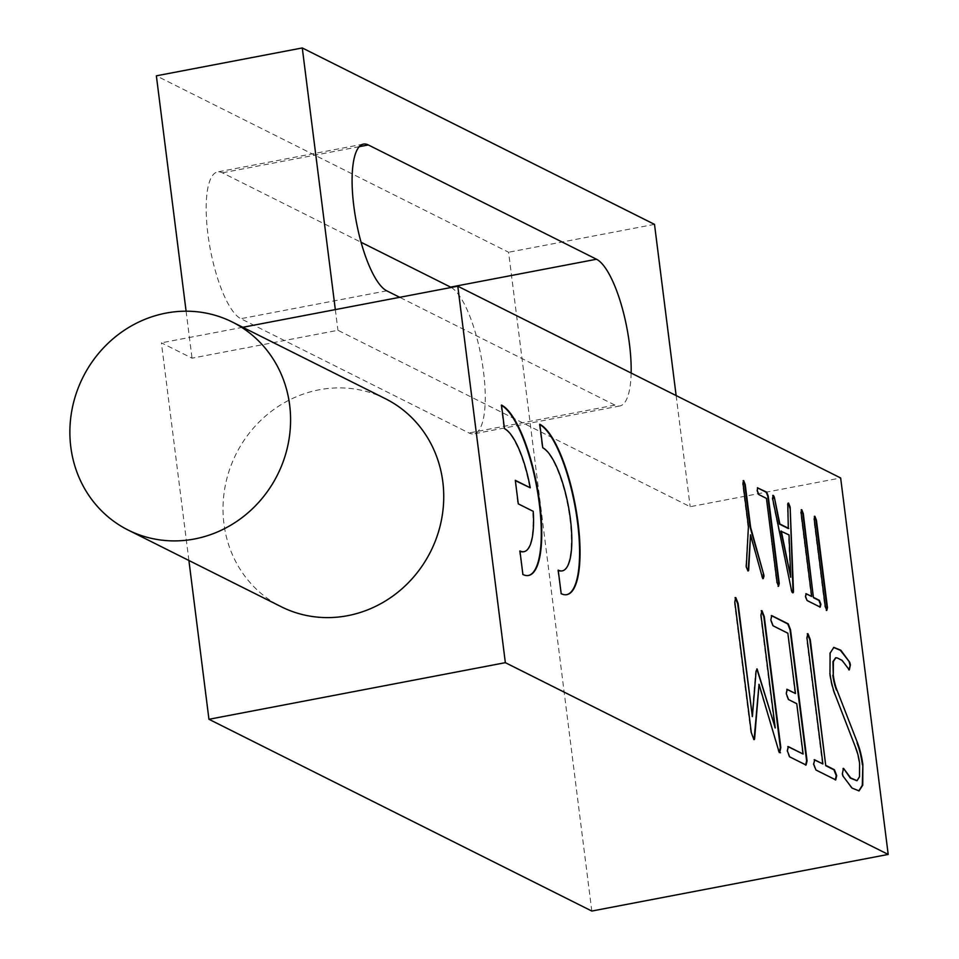 <?xml version="1.0" encoding="UTF-8"?>
<svg xmlns="http://www.w3.org/2000/svg" width="959" height="959" viewBox="0 0 959 959"><rect width="100%" height="100%" fill="white"/><g stroke="black" fill="none" stroke-linecap="round" stroke-linejoin="round"><path stroke-width="0.72" stroke-dasharray="4.79 3.6" d="M385.47 398.74A116.327 108.823 -63.4 0 0 270.654 411.855A116.327 108.823 -63.4 0 0 223.938 523.65A116.327 108.823 -63.4 0 0 281.287 606.759M746.354 565.618L745.886 565.702A3.452 0.995 79.2 0 0 745.958 567.225A3.452 0.995 79.2 0 0 745.982 567.332L746.438 567.237M451.233 287.46A75.126 21.589 -100.8 0 1 483.54 371.936A75.126 21.589 -100.8 0 1 473.902 433.84A75.126 21.589 -100.8 0 1 469.011 432.988L240.841 318.7A75.126 21.589 -100.8 0 1 209.014 241.824A75.126 21.589 -100.8 0 1 217.525 171.973A75.126 21.589 -100.8 0 1 222.404 172.824L361.087 242.279M631.142 373.039A75.126 21.589 -100.8 0 1 619.814 405.969A75.126 21.589 -100.8 0 1 614.935 405.118L399.687 297.302M772.594 498.248L772.918 495.359M772.139 498.344A3.452 0.995 79.2 0 0 772.295 499.231L772.75 499.148M791.379 589.785L772.295 499.231M790.923 589.869A3.452 0.995 79.2 0 0 792.506 592.914A3.452 0.995 79.2 0 0 792.721 592.77M788.142 503.187L788.13 503.187A3.452 0.995 79.2 0 0 787.89 503.139A3.452 0.995 79.2 0 0 787.375 505.129L787.83 505.045M788.298 528.529L787.375 505.129M790.288 577.282L788.562 535.002L780.854 531.142M188.899 560.476L161.4 342.831L192.028 358.175L337.94 330.292L690.168 506.712L840.647 477.966M186.094 311.184L192.028 358.175M591.811 911.05L508.582 252.241L156.365 75.821M242.795 327.283L161.4 342.831M795.011 693.597L787.854 633.204M787.399 633.288L772.642 625.903L770.365 619.994L771.36 615.738M806.339 765.138L789.197 756.903L786.907 751.005L787.914 746.737M802.659 754.134L796.749 703.678M796.294 703.762L788.094 699.65L785.805 693.741L786.812 689.485M856.807 780.698L859.048 776.922L859.576 763.256M855.931 748.368L835.289 695.131M829.967 673.374L829.655 653.199L833.599 647.457M848.703 669.094L841.642 660.463L835.637 657.754M858.82 790.923L851.58 788.154L843.225 776.382M842.434 773.457L843.033 768.471M848.247 669.178A3.452 0.995 79.2 0 0 848.871 669.933M829.511 673.47A29.729 8.547 79.2 0 0 834.833 695.227M855.476 748.452A20.355 5.85 -100.8 0 1 859.12 763.34M841.978 773.541A3.452 0.995 79.2 0 0 842.769 776.466M753.45 739.641A3.452 0.995 79.2 0 0 753.678 739.677A3.452 0.995 79.2 0 0 753.882 739.545L750.885 732.868L734.342 601.916L735.349 597.697M751.928 716.673L755.632 671.456L756.855 668.903M774.776 728.025L760.511 615.019L761.518 610.811M778.588 750.406L758.569 684.366M778.133 750.489A3.452 0.995 79.2 0 0 779.259 752.563M820.317 607.143L806.627 600.61L805.104 596.678L805.764 593.837M811.242 596.57L800.633 512.597L801.304 509.792M835.96 779.979L815.51 770.089L813.232 764.179L814.227 759.924M822.438 764.035L806.519 638.071L807.538 633.851M762.057 576.323L750.082 534.918M747.493 570.989A3.452 0.995 79.2 0 0 747.732 571.037A3.452 0.995 79.2 0 0 747.948 570.905L745.982 567.332M745.886 565.702L748.428 526.275M747.972 526.359L742.554 483.516L743.237 480.699M761.602 576.407A3.452 0.995 79.2 0 0 762.801 578.661M778.66 586.285L776.586 582.413L766.433 498.356M765.977 498.44L758.341 494.616L756.819 490.684L757.49 487.843M826.874 610.439L824.8 606.567L813.759 519.179L814.443 516.362M654.506 224.37L508.582 252.241M676.131 395.564L690.168 506.712M335.326 309.601L337.94 330.292M519.97 551.269A63.006 18.101 -100.8 0 1 519.466 551.041L522.895 574.477M522.439 574.573A87.245 25.066 79.2 0 0 528.109 575.556A87.245 25.066 79.2 0 0 528.337 575.508M515.355 480.651L517.824 503.931L532.772 511.411A63.006 18.101 -100.8 0 1 523.794 551.701M501.042 405.166L504.014 428.697A63.006 18.101 -100.8 0 1 529.8 487.891M558.258 570.449A63.006 18.101 -100.8 0 1 557.754 570.221L561.183 593.657M560.727 593.741A87.245 25.066 79.2 0 0 566.397 594.736A87.245 25.066 79.2 0 0 566.625 594.688M539.33 424.334L542.303 447.865A63.006 18.101 -100.8 0 1 568.927 511.95A63.006 18.101 -100.8 0 1 562.082 570.881M614.935 405.118L469.011 432.988M359.217 146.691L222.404 172.824M386.753 290.829L240.841 318.7M619.814 405.969L473.902 433.84M363.437 144.102L217.525 171.973"/><path stroke-width="1.44" d="M70.798 446.954A116.327 108.823 -63.4 0 0 128.134 530.051A116.327 108.823 -63.4 0 0 242.951 516.937A116.327 108.823 -63.4 0 0 289.666 405.142A116.327 108.823 -63.4 0 0 232.33 322.044A116.327 108.823 -63.4 0 0 117.513 335.159A116.327 108.823 -63.4 0 0 70.798 446.954M128.134 530.051L281.287 606.759A116.327 108.823 -63.4 0 0 396.091 593.633A116.327 108.823 -63.4 0 0 442.818 481.838A116.327 108.823 -63.4 0 0 385.47 398.74L232.33 322.044M746.438 567.237A3.452 0.995 -100.8 0 1 746.414 567.129A3.452 0.995 -100.8 0 1 746.354 565.618L748.428 526.275L743.009 483.42L743.693 480.615L745.215 484.535L750.633 527.378L763.64 574.273A3.452 0.995 -100.8 0 1 763.987 576.035L763.256 578.577A3.452 0.995 -100.8 0 1 762.057 576.323L750.549 534.834L748.703 569.622A3.452 0.995 -100.8 0 1 748.188 570.953A3.452 0.995 -100.8 0 1 747.948 570.905L746.438 567.237M399.687 297.302L386.753 290.829A75.126 21.589 -100.8 0 1 354.938 213.941A75.126 21.589 -100.8 0 1 363.437 144.102A75.126 21.589 -100.8 0 1 368.328 144.953L596.51 259.242A75.126 21.589 -100.8 0 1 629.452 344.065A75.126 21.589 -100.8 0 1 631.142 373.039M774.596 498.416L779.403 524.058L788.298 528.529L787.83 505.045A3.452 0.995 -100.8 0 1 788.346 503.055A3.452 0.995 -100.8 0 1 788.586 503.103L790.096 506.939A3.452 0.995 -100.8 0 1 790.168 507.802L793.477 590.84A3.452 0.995 -100.8 0 1 792.961 592.818A3.452 0.995 -100.8 0 1 791.379 589.785L772.75 499.148A3.452 0.995 -100.8 0 1 772.594 498.248L773.194 495.395A3.452 0.995 -100.8 0 1 774.596 498.416L779.859 523.974L788.754 528.433M774.141 498.5A3.452 0.995 79.2 0 0 772.738 495.479L772.918 495.359M792.721 592.77A3.452 0.995 79.2 0 0 793.021 590.924L793.477 590.84M790.168 507.802L793.021 590.924M789.713 507.886A3.452 0.995 79.2 0 0 789.641 507.023L790.096 506.939M788.586 503.103L789.641 507.023M780.854 531.142L790.755 577.198L789.017 534.918L780.854 531.142M539.785 424.25L542.758 447.781A63.006 18.101 -100.8 0 1 569.442 512.262A63.006 18.101 -100.8 0 1 562.31 570.845A63.006 18.101 -100.8 0 1 558.21 570.125L561.183 593.657A87.245 25.066 79.2 0 0 566.853 594.652A87.245 25.066 79.2 0 0 576.731 513.533A87.245 25.066 79.2 0 0 539.785 424.25M501.497 405.07L504.47 428.601A63.006 18.101 -100.8 0 1 530.255 487.795L515.307 480.315L518.28 503.847L533.228 511.327A63.006 18.101 -100.8 0 1 524.022 551.665A63.006 18.101 -100.8 0 1 519.934 550.957L522.895 574.477A87.245 25.066 79.2 0 0 528.565 575.472A87.245 25.066 79.2 0 0 538.443 494.353A87.245 25.066 79.2 0 0 501.497 405.07M888.202 854.433L505.345 662.669L457.791 286.214L840.647 477.966L888.202 854.433L591.811 911.05L208.954 719.286L188.899 560.476M814.215 519.095L814.898 516.278L816.421 520.198L827.461 607.586L826.79 610.392L825.255 606.484L814.215 519.095M813.903 597.589L819.37 600.334L820.892 604.266L820.233 607.107L807.082 600.526L805.56 596.582L806.219 593.741L811.698 596.486L801.089 512.514L801.76 509.697L803.294 513.616L813.448 597.685L818.914 600.418L820.436 604.362L819.777 607.191M805.872 593.681L811.698 596.486M795.467 693.513L787.854 633.204L773.098 625.807L770.82 619.91L771.815 615.642L788.238 623.865L790.516 629.739L807.07 760.823L806.063 765.042L789.653 756.819L787.363 750.921L788.37 746.653L803.115 754.038L796.749 703.678L788.55 699.567L786.26 693.657L787.267 689.401L795.467 693.513L786.752 689.293M771.3 615.546L787.783 623.961L790.06 629.823L806.615 760.907L805.608 765.126M787.854 746.546L803.115 754.038M734.798 601.832L735.805 597.613L738.106 603.487L752.383 716.577L756.088 671.372L757.095 668.938L775.244 727.929L760.966 614.935L761.985 610.715L764.275 616.589L780.818 747.552L779.715 752.479A3.452 0.995 -100.8 0 1 778.588 750.406L759.037 684.282L754.637 738.418A3.452 0.995 -100.8 0 1 754.134 739.593A3.452 0.995 -100.8 0 1 753.906 739.557L751.341 732.784L734.798 601.832M756.855 668.903L775.244 727.929M780.446 752.731L779.715 752.479M826.202 765.606L834.414 769.717L836.692 775.615L835.697 779.883L815.965 770.005L813.688 764.095L814.682 759.84L822.894 763.951L806.975 637.975L807.993 633.767L810.283 639.641L825.747 765.69L833.946 769.801L836.236 775.711L835.241 779.967M814.167 759.732L822.894 763.951M757.406 487.807L766.685 492.135L768.207 496.043L779.247 583.432L778.564 586.237L777.042 582.329L766.433 498.356L758.797 494.532L757.274 490.588L757.598 487.687M837.303 657.97L835.852 657.706L833.383 661.566L833.287 675.076A20.355 5.85 79.2 0 0 836.943 690.012L857.514 742.877A29.729 8.547 -100.8 0 1 862.86 764.695L862.752 785.169L859.048 790.887L852.036 788.07L843.225 776.382A3.452 0.995 -100.8 0 1 842.434 773.457L843.488 768.387A3.452 0.995 -100.8 0 1 844.112 769.154L850.765 777.989L857.046 780.674L859.504 776.838L859.576 763.256A20.355 5.85 79.2 0 0 855.931 748.368L835.289 695.131A29.729 8.547 -100.8 0 1 829.967 673.374L830.11 653.115L833.827 647.397L840.815 650.202L849.65 662.178A3.452 0.995 -100.8 0 1 850.369 664.959L849.326 669.85A3.452 0.995 -100.8 0 1 848.703 669.094L842.098 660.367L837.303 657.97M361.087 242.279L450.586 287.113A75.126 21.589 -100.8 0 1 451.233 287.46M676.131 395.564L654.506 224.37L302.277 47.95L156.365 75.821L186.094 311.184M457.791 286.214L242.795 327.283M505.345 662.669L208.954 719.286M844.112 769.154L850.309 778.073L856.807 780.698M833.599 647.457L840.36 650.298L849.65 662.178M850.369 664.959L848.871 669.933M835.637 657.754L832.927 661.662L833.287 675.076M836.943 690.012L857.514 742.877M862.86 764.695L862.297 785.265L858.82 790.923M862.393 764.791A29.729 8.547 79.2 0 0 857.058 742.961M836.488 690.096A20.355 5.85 -100.8 0 1 832.832 675.16M849.914 665.043A3.452 0.995 79.2 0 0 849.194 662.261M843.656 769.25A3.452 0.995 79.2 0 0 843.033 768.471M735.074 597.601L737.651 603.571L752.383 716.577M761.242 610.703L763.82 616.673L780.362 747.636L779.259 752.563M753.882 739.545A3.452 0.995 79.2 0 0 754.182 738.502L759.037 684.282M801.221 509.744L802.839 513.7L813.448 597.685M807.262 633.755L809.828 639.725L825.747 765.69M743.141 480.663L744.759 484.619L750.178 527.462L763.64 574.273M763.987 576.035L762.801 578.661M747.948 570.905A3.452 0.995 79.2 0 0 748.248 569.718L750.549 534.834M763.532 576.119A3.452 0.995 79.2 0 0 763.184 574.357M757.49 487.843L766.229 492.219L767.751 496.127L778.792 583.516L778.109 586.333M814.347 516.326L815.965 520.281L827.006 607.67L826.334 610.475M302.277 47.95L335.326 309.601M781.309 531.058L790.755 577.198M528.337 575.508A87.245 25.066 79.2 0 0 538.047 494.82A87.245 25.066 79.2 0 0 501.545 405.429M523.794 551.701A63.006 18.101 -100.8 0 1 523.566 551.761A63.006 18.101 -100.8 0 1 519.97 551.269M530.255 487.795L515.355 480.651M566.625 594.688A87.245 25.066 79.2 0 0 576.335 514A87.245 25.066 79.2 0 0 539.833 424.597M562.082 570.881A63.006 18.101 -100.8 0 1 561.854 570.929A63.006 18.101 -100.8 0 1 558.258 570.449M596.51 259.242L450.586 287.113M368.328 144.953L359.217 146.691"/></g></svg>
